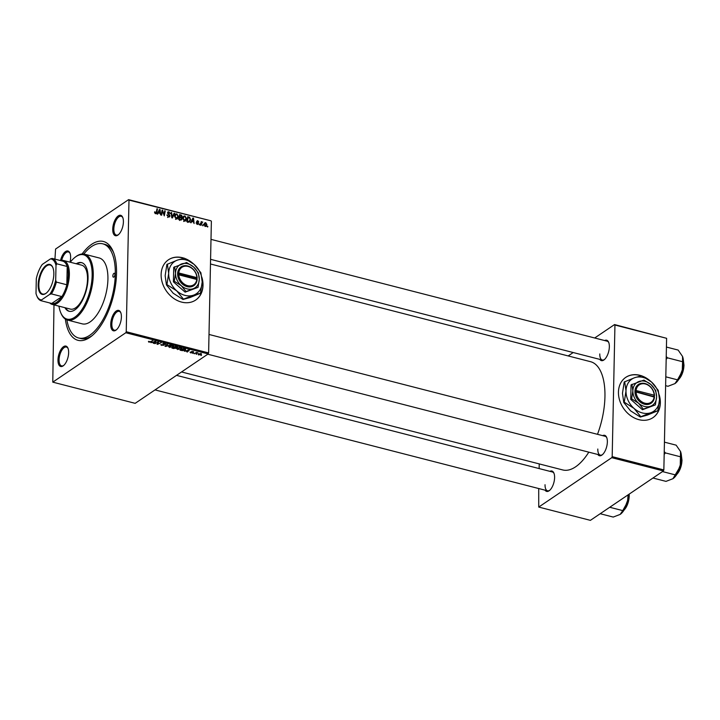 <?xml version="1.0" encoding="UTF-8"?>
<svg xmlns="http://www.w3.org/2000/svg" width="720" height="720" viewBox="0 0 720 720"><rect width="100%" height="100%" fill="white"/><g stroke="black" fill="none" stroke-linecap="round" stroke-linejoin="round"><path stroke-width="1.08" d="M641.475 375.777A24.3 19.224 55.9 0 0 639.864 375.3A24.3 19.224 55.9 0 0 625.779 377.352A24.3 19.224 55.9 0 0 619.659 400.365A24.3 19.224 55.9 0 0 638.928 419.67A24.3 19.224 55.9 0 0 653.013 417.609A24.3 19.224 55.9 0 0 659.286 395.118M650.655 381.303A24.3 19.224 55.9 0 0 642.519 376.164M652.932 417.663A24.3 19.224 55.9 0 0 659.421 396.333M641.169 375.84A24.3 19.224 55.9 0 0 639.693 375.408A24.3 19.224 55.9 0 0 625.698 377.415M184.149 258.219A24.3 19.224 55.9 0 0 168.453 259.794A24.3 19.224 55.9 0 0 161.127 274.536A24.3 19.224 55.9 0 0 173.097 297.972A24.3 19.224 55.9 0 0 195.687 300.051A24.3 19.224 55.9 0 0 203.013 285.309A24.3 19.224 55.9 0 0 201.96 277.56M195.606 300.105A24.3 19.224 55.9 0 0 202.851 285.417A24.3 19.224 55.9 0 0 202.095 278.775M123.399 221.895A10.53 4.797 104.4 0 1 118.188 234.882A10.53 4.797 104.4 0 1 112.725 229.113A10.53 4.797 104.4 0 1 116.793 217.26A10.53 4.797 104.4 0 1 122.697 217.359A10.53 4.797 104.4 0 1 123.399 221.895M122.859 217.791A9.72 4.428 -75.6 0 0 121.185 216.27A9.72 4.428 -75.6 0 0 113.841 229.014A9.72 4.428 -75.6 0 0 116.343 235.098A9.72 4.428 -75.6 0 0 118.539 234.585M121.401 316.998A10.53 4.797 104.4 0 1 116.199 329.976A10.53 4.797 104.4 0 1 110.736 324.207A10.53 4.797 104.4 0 1 114.795 312.354A10.53 4.797 104.4 0 1 120.699 312.453A10.53 4.797 104.4 0 1 121.401 316.998M120.87 312.885A9.72 4.428 -75.6 0 0 119.187 311.364A9.72 4.428 -75.6 0 0 111.843 324.108A9.72 4.428 -75.6 0 0 114.345 330.192A9.72 4.428 -75.6 0 0 116.55 329.679M68.643 352.683A10.53 4.797 104.4 0 1 63.441 365.661A10.53 4.797 104.4 0 1 57.978 359.901A10.53 4.797 104.4 0 1 62.037 348.039A10.53 4.797 104.4 0 1 67.941 348.147A10.53 4.797 104.4 0 1 68.643 352.683M68.112 348.579A9.72 4.428 -75.6 0 0 66.429 347.058A9.72 4.428 -75.6 0 0 59.085 359.802A9.72 4.428 -75.6 0 0 61.587 365.886A9.72 4.428 -75.6 0 0 63.792 365.364M60.516 260.568A10.53 4.797 104.4 0 1 65.142 251.856A10.53 4.797 104.4 0 1 69.939 253.053A10.53 4.797 104.4 0 1 70.632 257.589A10.53 4.797 104.4 0 1 70.011 262.17M549.891 471.339A10.53 4.797 104.4 0 1 553.896 473.067A10.53 4.797 104.4 0 1 554.598 477.603A10.53 4.797 104.4 0 1 549.396 490.581A10.53 4.797 104.4 0 1 545.058 490.167M545.04 484.722A9.72 4.428 -75.6 0 0 547.542 490.806A9.72 4.428 -75.6 0 0 549.747 490.284M604.647 340.551A10.53 4.797 104.4 0 1 608.652 342.279A10.53 4.797 104.4 0 1 609.345 346.815A10.53 4.797 104.4 0 1 604.143 359.793A10.53 4.797 104.4 0 1 599.805 359.379M599.787 353.934A9.72 4.428 -75.6 0 0 602.298 360.018A9.72 4.428 -75.6 0 0 604.494 359.496M602.658 435.645A10.53 4.797 104.4 0 1 606.654 437.373A10.53 4.797 104.4 0 1 607.356 441.909A10.53 4.797 104.4 0 1 602.154 454.896A10.53 4.797 104.4 0 1 597.816 454.473M597.798 449.028A9.72 4.428 -75.6 0 0 600.3 455.112A9.72 4.428 -75.6 0 0 602.505 454.599M82.107 253.98A51.03 23.265 104.4 0 1 113.139 251.424A51.03 23.265 104.4 0 1 116.532 273.411A51.03 23.265 104.4 0 1 91.314 336.312A51.03 23.265 104.4 0 1 65.367 319.104M66.888 319.869A48.6 22.158 -75.6 0 0 78.588 337.968L80.685 338.508A48.6 22.158 -75.6 0 0 92.358 335.457M597.501 434.322A55.89 25.479 -75.6 0 0 604.944 396.666A55.89 25.479 -75.6 0 0 590.553 361.692L210.483 263.988M192.825 353.43L193.347 353.178L192.834 353.043M196.254 354.303L196.776 354.06L196.263 353.925M177.642 349.56L177.21 348.291L179.145 347.598L181.035 347.679L181.44 348.975L177.651 349.2M176.769 348.894L177.21 348.291M181.926 348.363L181.44 348.975L181.467 347.832M184.356 351.252L189.567 349.911L187.371 352.026L186.858 351.891L187.479 351.324L184.365 350.964M173.898 348.561L171.936 348.057L175.635 346.329L177.516 346.86L177.543 347.472L176.166 347.769L176.202 348.318L173.907 348.246M177.516 346.86L177.543 347.472L177.552 346.878M165.681 346.446L165.033 346.284L167.157 344.142L167.67 344.277L165.843 346.104L170.685 345.051L165.681 346.446L165.699 345.609M148.419 341.451L150.363 341.73L152.982 340.506L150.786 341.901L148.779 342.144L148.797 341.307M148.977 341.334L149.148 341.919M154.935 343.683L158.13 341.829L158.661 341.964L157.626 343.971L161.262 342.63L157.563 344.358L157.023 344.223L158.049 342.216L154.944 343.314M53.991 304.884L52.776 382.149L135.171 403.335L208.197 353.934L125.802 332.748L126.234 331.731L208.62 352.917L208.197 353.934M52.776 382.149L125.802 332.748M150.903 342.648L156.123 341.307L153.918 343.422L153.405 343.296L154.026 342.72L150.912 342.36M161.676 345.456L161.136 344.403L162.045 345.231L163.512 345.168L162.855 343.719L164.979 343.557L165.582 344.484L163.377 343.836L164.052 345.276L161.685 345.114M160.749 344.88L161.136 344.403M162.81 343.746L162.801 344.286L162.855 343.719M165.042 344.367L164.637 343.476M163.386 343.494L163.314 344.061M163.89 344.484L164.052 345.276L164.061 344.61M169.515 347.472L169.083 346.203L171.027 345.51L172.908 345.591L173.313 346.887L169.524 347.112M168.642 346.806L169.083 346.203M173.799 346.275L173.313 346.887L173.34 345.744M190.062 352.089L191.844 352.665L191.367 351.621L193.032 351.495L193.554 352.224L191.808 351.846L192.375 352.782L190.575 352.881L190.062 352.089L190.575 352.611M190.647 352.17L190.854 352.71M191.646 351.495L191.628 352.26L191.367 351.621M193.032 351.495L193.554 352.224L193.563 351.702M193.005 352.116L192.753 351.441M181.512 350.523L180.063 350.145L183.762 348.417L185.571 348.912L185.508 349.965L182.367 350.676L181.521 350.208M185.571 348.912L185.508 349.965L185.526 348.903M198.504 354.636L198.126 354.051L201.06 353.556L201.375 354.456L198.504 354.924L198.126 354.051M201.06 353.556L201.375 354.456L201.393 353.673M194.292 353.808L196.47 352.413L197.982 352.836L194.301 353.43M200.952 355.518L201.474 355.266L200.952 355.131M193.329 263.745A24.3 19.224 55.9 0 0 185.193 258.606M183.501 216.324L184.968 215.919L186.606 218.655L185.625 220.914L184.419 221.112L182.781 218.448L183.762 216.108M191.727 221.508L191.097 222.768L190.539 222.624L192.924 218.034L193.545 218.187L194.103 223.542L193.455 221.958L191.727 221.508L190.8 222.138M155.556 213.696L154.629 211.842L155.601 213.102L156.285 212.301L156.951 208.782L157.464 208.917L156.78 212.553L155.556 213.696L156.267 213.606M155.061 213.462L156.285 212.301M170.01 215.883L169.524 216.891L168.444 217.008L166.968 214.866L168.489 216.414L169.506 215.802L167.526 212.814L167.949 211.887L168.921 211.797L170.316 213.66L168.885 212.391L168.03 212.913L170.01 215.883L168.372 216.927M167.913 216.81L169.506 215.802M168.885 212.391L167.562 213.228M174.654 213.336L172.413 217.962L171.765 217.8L171.126 212.427L171.639 212.562L172.188 217.161L174.105 213.192L174.654 213.336L173.736 213.957M175.374 214.236L176.841 213.831L178.488 216.567L177.498 218.826L176.292 219.024L174.663 216.36L175.644 214.02M207.819 226.323L207.684 227.034L207.297 226.188L207.819 226.323L207.207 226.737M54.954 259.137L55.566 249.048L128.592 199.647L210.987 220.824L128.988 200.106L126.234 331.731M211.374 221.292L208.62 352.917M182.07 218.826L181.521 219.951L178.677 219.573L179.613 214.605L181.539 215.19L182.187 216.54L181.485 217.629L182.07 218.826L180.432 220.023M181.764 217.503L181.116 217.881M158.274 212.913L157.644 214.164L157.095 214.029L159.471 209.43L160.092 209.592L160.65 214.938L160.011 213.354L158.274 212.913L157.347 213.534M162.261 212.175L161.667 215.199L161.154 215.073L162.099 210.105L162.639 210.249L163.944 215.001L164.718 210.78L165.231 210.915L164.295 215.874L162.441 210.987L161.622 212.607M197.343 224.442L196.155 222.786L197.379 223.974L198.054 223.569L196.632 221.418L197.721 220.617L198.855 222.057L197.685 221.085L197.145 221.463L198.567 223.659L197.388 224.451M196.929 224.28L198.054 223.569M196.632 221.418L197.721 220.617L196.641 221.346M197.685 221.085L196.677 221.778M189.036 222.111L186.804 221.661L187.731 216.702L189.576 217.242L190.611 219.564L189.612 221.904M206.91 224.559L206.172 226.332L205.272 226.476L204.093 224.667L204.849 222.804L205.758 222.678L206.91 224.559L206.334 224.946M203.121 225.117L202.986 225.819L202.599 224.982L203.121 225.117L202.509 225.531M202.275 222.399L201.033 225.315L200.511 225.189L201.195 221.58L201.564 222.453L202.743 222.048L200.313 223.578M200.952 222.867L201.627 222.345M199.692 224.235L199.557 224.937L199.17 224.1L199.692 224.235L199.08 224.649M113.634 252.675A48.6 22.158 -75.6 0 0 104.877 244.368L102.789 243.828A48.6 22.158 -75.6 0 0 83.808 254.043M538.713 488.538L538.731 507.069L590.4 520.353L663.426 470.952L611.757 457.668L612.18 456.651L663.849 469.935L663.426 470.952M538.731 507.069L611.757 457.668M594.693 337.995L614.547 324.567L666.612 338.31L663.849 469.935M666.612 338.31L614.943 325.026L612.18 456.651M568.17 355.941L573.192 352.539M539.235 463.905L539.136 468.576M181.539 371.961L562.725 469.944A55.89 25.479 -75.6 0 0 588.807 452.16M614.943 325.026L614.547 324.567M606.816 437.805A9.72 4.428 -75.6 0 0 605.142 436.284L209.007 334.458M554.058 473.49A9.72 4.428 -75.6 0 0 552.384 471.978L176.517 375.354M608.814 342.711A9.72 4.428 -75.6 0 0 607.131 341.19L210.996 239.364M128.988 200.106L128.592 199.647M70.101 253.476A9.72 4.428 -75.6 0 0 68.418 251.964A9.72 4.428 -75.6 0 0 61.677 260.388M180.981 215.568L181.539 215.19M180.549 217.647L182.187 216.54M180.018 215.325L179.721 216.873L181.386 217.08L181.674 216.432L180.882 215.541L179.397 215.739M179.109 217.287L179.721 216.873M180.495 217.674L181.386 217.08M179.613 217.449L179.298 219.123L180.756 219.474L181.566 218.682L180.693 217.728L179.001 217.863M178.686 219.546L179.298 219.123M180.072 219.933L181.566 218.682M174.942 214.893L176.841 213.831M177.921 216.954L178.488 216.567M176.724 218.592L176.544 219.069M174.771 215.415L175.77 214.74L175.167 216.513L176.337 218.43L177.183 218.277L175.545 219.384M174.681 216.837L175.167 216.513M176.814 214.434L175.77 214.74L176.814 214.434L177.975 216.378L175.779 218.808M171.18 212.868L171.639 212.562M171.729 217.476L172.188 217.161M166.986 215.271L167.481 214.938M167.004 215.424L167.472 215.1M167.526 212.733L168.921 211.797M154.575 212.283L155.142 211.905M154.602 212.67L155.088 212.337M156.843 209.331L157.464 208.917M155.259 213.588L156.78 212.553M159.012 210.321L160.092 209.592M159.273 211.014L158.562 212.373L159.948 212.733L159.696 210.06L158.319 211.662M157.617 213.021L158.562 212.373M158.85 210.636L159.696 210.06M159.3 213.174L159.948 212.733M161.991 210.681L162.639 210.249M164.61 211.338L165.231 210.915M161.856 211.383L162.441 210.987M196.173 223.182L196.668 222.849M192.456 218.925L193.545 218.187M192.726 219.609L192.015 220.977L193.401 221.328L193.149 218.655L191.772 220.257M191.061 221.616L192.015 220.977M192.294 219.231L193.149 218.655M192.744 221.769L193.401 221.328M188.991 217.629L189.576 217.242M190.053 219.942L190.611 219.564M188.838 221.652L188.667 222.111M188.136 217.413L187.425 221.211L189.333 221.319L190.107 219.402L189.522 217.854L187.524 217.827M186.804 221.634L187.425 221.211M187.425 221.823L188.073 221.382M183.069 216.981L184.968 215.919M186.048 219.042L186.606 218.655M184.842 220.68L184.671 221.157M182.898 217.503L183.897 216.828L183.294 218.601L184.464 220.518L185.31 220.365L183.663 221.481M182.808 218.925L183.294 218.601M184.941 216.522L183.897 216.828L184.941 216.522L186.102 218.466L183.906 220.896M204.246 223.704L205.758 222.678M204.858 226.296L206.397 224.424L205.722 223.146L203.535 224.352M205.722 223.146L204.606 224.739L205.803 225.909L205.065 226.404M204.12 225.072L204.606 224.739M201.087 222.129L201.708 221.706M202.239 222.39L202.743 222.048M157.653 342.864L157.626 343.971M157.59 342.999L157.563 344.358M153.927 342.81L153.918 343.422M154.431 341.721L152.901 342.117L154.287 342.477L155.421 341.424L154.44 341.433M165.528 343.755L165.51 344.529M165.861 345.447L165.843 346.104M171.198 345.762L169.578 346.338L169.893 347.256L172.845 346.734L172.557 345.816L171.207 345.492M169.587 345.915L169.893 347.256M172.557 345.519L172.845 346.734M175.716 346.662L174.564 347.202L177.021 347.346L175.725 346.347M176.598 346.572L177.021 347.346M174.132 347.4L172.89 347.985L175.698 348.183L174.141 347.031M175.221 347.373L175.698 348.183M187.38 351.405L187.371 352.026M187.884 350.316L186.354 350.721L187.74 351.072L188.874 350.028L187.884 350.028M183.843 348.75L181.008 350.073L185.013 349.821L185.175 349.137L183.852 348.435M185.184 348.786L185.013 349.821M179.325 347.85L177.705 348.426L178.02 349.344L180.963 348.822L180.684 347.904L179.334 347.58M177.714 348.003L178.02 349.344M180.684 347.607L180.963 348.822M200.871 354.321L200.781 353.727L198.666 354.159L198.765 354.744L200.871 354.321L200.781 353.502M198.675 353.754L198.765 354.744M183.843 258.282A24.3 19.224 55.9 0 0 168.372 259.848M112.842 275.913A2.025 0.927 -75.6 0 0 113.364 277.182A2.025 0.927 -75.6 0 0 114.894 274.527A2.025 0.927 -75.6 0 0 114.372 273.258A2.025 0.927 -75.6 0 0 112.842 275.913M64.926 307.692A25.11 11.448 -75.6 0 0 69.075 311.274A25.11 11.448 -75.6 0 0 88.047 278.352A25.11 11.448 -75.6 0 0 81.576 262.629A25.11 11.448 -75.6 0 0 76.212 263.763M65.619 307.872A25.11 11.448 -75.6 0 0 69.426 311.346M58.968 306.162A33.21 15.138 -75.6 0 0 60.714 312.642A33.21 15.138 -75.6 0 0 79.344 312.966A33.21 15.138 -75.6 0 0 92.151 275.571A33.21 15.138 -75.6 0 0 74.916 257.4A33.21 15.138 -75.6 0 0 70.263 262.233M74.916 257.4L75.609 256.851A34.02 15.507 104.4 0 1 84.492 254.187A34.02 15.507 104.4 0 1 93.258 275.472A34.02 15.507 104.4 0 1 67.554 320.076A34.02 15.507 104.4 0 1 61.056 313.452L60.714 312.642M67.554 320.076L82.215 323.847A34.02 15.507 -75.6 0 0 107.919 279.243A34.02 15.507 -75.6 0 0 99.153 257.949L84.492 254.187M78.588 337.968A48.6 22.158 -75.6 0 0 115.299 274.248A48.6 22.158 -75.6 0 0 102.789 243.828M60.66 260.604A22.68 10.341 104.4 0 1 63.513 260.496L81.675 265.167A22.68 10.341 104.4 0 1 87.516 279.36A22.68 10.341 104.4 0 1 70.38 309.096L52.227 304.425A22.68 10.341 104.4 0 1 49.77 302.967M81.927 262.737A25.11 11.448 -75.6 0 0 76.914 263.943M666.171 359.388L667.395 357.813L666.225 356.49M665.613 385.677L667.98 386.28L674.919 383.616L677.511 379.836L665.802 376.821M675.387 383.283A16.299 7.434 -75.6 0 0 675.432 383.238L674.919 383.616M667.395 357.813L682.596 361.728L682.227 371.34L677.511 379.836M666.423 347.058L678.141 350.064L682.542 356.454L682.596 361.728M675.432 383.238A16.299 7.434 -75.6 0 0 682.227 371.34A16.299 7.434 -75.6 0 0 682.542 356.454M628.11 494.847L627.471 502.119A16.299 7.434 -75.6 0 0 628.722 494.424M609.741 507.267L622.764 510.615L620.172 514.404L613.224 517.068L600.201 513.72M620.631 514.062A16.299 7.434 104.4 0 0 620.685 514.026A16.299 7.434 104.4 0 0 627.471 502.119L622.764 510.615M620.685 514.026L620.172 514.404M672.93 478.71L673.416 478.359A16.299 7.434 104.4 0 0 680.238 466.434A16.299 7.434 -75.6 0 0 681.498 458.244A16.299 7.434 -75.6 0 0 680.544 451.548L680.238 466.434L672.93 478.71L665.991 481.374L652.968 478.026M662.499 471.582L675.522 474.93M664.173 454.482L665.397 452.916L680.598 456.822M665.397 452.916L664.236 451.593M664.434 442.152L676.143 445.158L680.544 451.548A16.299 7.434 -75.6 0 0 680.409 451.215L680.544 451.548M45.702 293.535A15.471 7.056 104.4 0 1 38.169 284.715A15.471 7.056 104.4 0 1 46.296 265.293A15.471 7.056 104.4 0 1 52.812 267.444A15.471 7.056 104.4 0 1 46.188 293.184A15.471 7.056 104.4 0 1 45.702 293.535M52.911 267.696A14.985 6.831 -75.6 0 0 50.148 265.005A14.985 6.831 -75.6 0 0 46.71 265.842A14.985 6.831 -75.6 0 0 39.114 281.286A14.985 6.831 -75.6 0 0 42.687 294.03A14.985 6.831 -75.6 0 0 46.134 293.202A14.985 6.831 -75.6 0 0 46.404 293.013M55.692 280.143L56.358 282.078A21.87 9.972 104.4 0 1 51.399 293.904L61.875 296.595L51.723 303.462A21.87 9.972 -75.6 0 0 56.754 302.247A21.87 9.972 -75.6 0 0 61.875 296.595A21.87 9.972 -75.6 0 0 66.825 284.769A21.87 9.972 -75.6 0 0 67.212 266.481A21.87 9.972 -75.6 0 0 62.622 261.108L52.146 258.408A21.87 9.972 104.4 0 1 56.736 263.781L56.007 265.356A21.06 9.603 -75.6 0 0 50.472 258.894L42.273 264.438A21.06 9.603 -75.6 0 0 36.306 278.676L36 293.472A21.06 9.603 -75.6 0 0 36.738 295.704A21.06 9.603 -75.6 0 0 41.526 299.934L49.734 294.381A21.06 9.603 -75.6 0 0 55.692 280.143L56.007 265.356M63.513 260.496A22.68 10.341 104.4 0 1 68.931 279.792A22.68 10.341 104.4 0 1 57.438 303.165A22.68 10.341 104.4 0 1 52.227 304.425M56.358 282.078L66.825 284.769L67.212 266.481L56.736 263.781M51.399 293.904L49.734 294.381M41.526 299.934L41.256 300.771A21.87 9.972 104.4 0 1 37.08 296.514L36.738 295.704M51.723 303.462L41.256 300.771M50.472 258.894L52.146 258.408M196.884 277.623L178.776 272.97L177.642 273.06L177.642 274.545A11.34 8.973 55.9 0 0 187.191 286.668A11.34 8.973 55.9 0 0 197.136 279.558L196.884 277.623A10.53 8.334 55.9 0 0 188.019 266.427A10.53 8.334 55.9 0 0 178.776 272.97M196.371 278.982L197.172 278.082A11.34 8.973 55.9 0 0 187.623 265.959A11.34 8.973 55.9 0 0 177.669 273.069M174.609 266.733L175.536 273.267L174.303 281.25L181.242 285.678L186.021 291.555L185.13 292.158L198.045 287.352L199.278 279.369L198.351 272.835L193.563 266.949L186.633 262.53L173.718 267.336L173.412 281.853L185.13 292.158M174.303 281.25L173.412 281.853M186.021 291.555L198.045 287.352M183.483 299.169L193.491 295.173L200.457 293.229L202.194 281.952L200.88 272.736L194.139 264.429L184.338 258.183L177.381 260.127A19.44 15.381 55.9 0 0 168.678 273.339A19.44 15.381 55.9 0 0 176.733 290.862A19.44 15.381 55.9 0 0 193.491 295.173A19.44 15.381 55.9 0 0 202.194 281.952A19.44 15.381 55.9 0 0 194.139 264.429A19.44 15.381 55.9 0 0 177.381 260.127L166.887 264.447L165.15 275.724L166.455 284.94L166.941 284.616L176.733 290.862L183.483 299.169L182.997 299.493L173.205 293.247L166.455 284.94M200.457 293.229L189.963 297.558L182.997 299.493M167.373 264.123L168.678 273.339L166.941 284.616M181.701 263.898A13.77 10.899 55.9 0 0 175.536 273.267A13.77 10.899 55.9 0 0 181.242 285.678A13.77 10.899 55.9 0 0 193.113 288.729A13.77 10.899 55.9 0 0 199.278 279.369A13.77 10.899 55.9 0 0 193.563 266.949A13.77 10.899 55.9 0 0 181.701 263.898M177.642 274.545L197.136 279.558M178.749 274.446A10.53 8.334 55.9 0 0 187.614 285.651A10.53 8.334 55.9 0 0 196.848 279.099M196.371 278.64L177.633 273.825M654.21 395.181L636.102 390.528L634.968 390.618L634.941 392.103A11.34 8.973 55.9 0 0 644.517 404.226A11.34 8.973 55.9 0 0 654.462 397.116L654.21 395.181A10.53 8.334 55.9 0 0 645.345 383.985A10.53 8.334 55.9 0 0 636.102 390.528M654.498 395.64A11.34 8.973 55.9 0 0 644.949 383.517A11.34 8.973 55.9 0 0 634.995 390.627M631.935 384.291L632.862 390.825L631.629 398.808L638.568 403.236L643.347 409.122L642.456 409.725L655.371 404.91L656.604 396.927L655.677 390.393L650.889 384.516L643.959 380.088L631.044 384.894L630.738 399.411L642.456 409.725M631.629 398.808L630.738 399.411M643.347 409.122L655.371 404.91M640.809 416.727L650.817 412.731L657.783 410.787L659.52 399.51L658.206 390.294L651.465 381.987L641.664 375.741L634.707 377.685A19.44 15.381 55.9 0 0 626.004 390.897A19.44 15.381 55.9 0 0 634.059 408.42A19.44 15.381 55.9 0 0 650.817 412.731A19.44 15.381 55.9 0 0 659.52 399.51A19.44 15.381 55.9 0 0 651.465 381.987A19.44 15.381 55.9 0 0 634.707 377.685L624.213 382.005L622.476 393.282L623.781 402.498L624.267 402.174L634.059 408.42L640.809 416.727L640.323 417.051L630.531 410.805L623.781 402.498M657.783 410.787L647.289 415.116L640.323 417.051M624.699 381.681L626.004 390.897L624.267 402.174M639.027 381.465A13.77 10.899 55.9 0 0 632.862 390.825A13.77 10.899 55.9 0 0 638.568 403.236A13.77 10.899 55.9 0 0 650.439 406.287A13.77 10.899 55.9 0 0 656.604 396.927A13.77 10.899 55.9 0 0 650.889 384.516A13.77 10.899 55.9 0 0 639.027 381.465M654.462 397.116L636.075 392.013A10.53 8.334 55.9 0 0 644.94 403.209A10.53 8.334 55.9 0 0 654.174 396.666M634.941 392.103L636.075 392.013M653.697 396.54L634.959 391.383M653.697 396.198L654.525 395.649M180.207 215.37L180.864 214.929M179.901 217.521L180.549 217.08M179.604 219.807L180.252 219.366M171.558 216.09L172.044 215.766M168.561 214.533L169.074 214.191M188.298 217.449L188.955 217.008M200.682 224.316L201.321 223.884M158.265 341.865L158.247 342.864M157.95 342.351L157.923 343.521M163.224 343.539L163.206 344.592M166.437 344.862L166.428 345.555M679.059 378.882A12.15 5.535 -75.6 0 0 683.757 365.184A12.15 5.535 -75.6 0 0 683.478 361.692M683.937 365.454A11.664 5.319 104.4 0 1 678.852 379.224M624.312 509.67A12.15 5.535 -75.6 0 0 629.01 495.963A12.15 5.535 -75.6 0 0 628.965 494.262M629.181 496.242A11.664 5.319 104.4 0 1 624.096 510.012M677.07 473.976A12.15 5.535 -75.6 0 0 681.768 460.278A12.15 5.535 -75.6 0 0 681.489 456.786M681.939 460.548A11.664 5.319 104.4 0 1 676.854 474.318M181.251 219.357L179.613 220.473M175.968 214.578L174.321 215.694M169.227 216.351L167.58 217.458M168.246 212.445L167.526 212.94M155.979 213.048L155.214 213.561M197.883 223.929L197.19 224.397M197.316 221.121L196.641 221.58M189.333 221.319L187.695 222.426M184.086 216.666L182.448 217.782M165.195 344.151L165.204 343.62M173.178 346.302L173.196 345.681M169.263 346.752L169.272 346.077M177.147 347.175L177.156 346.725M175.842 348.003L175.851 347.508M185.373 349.398L185.382 348.849M181.305 348.39L181.314 347.769M177.381 348.84L177.399 348.165M198.405 354.465L198.423 353.871M602.298 360.018L210.582 259.326M683.433 360.783L684 365.355L678.582 379.647M547.542 490.806L155.016 389.907M623.826 510.435L629.244 496.143L629.181 494.118M207.774 354.213L600.3 455.112M676.584 474.741L682.011 460.449L681.435 455.877"/></g></svg>

